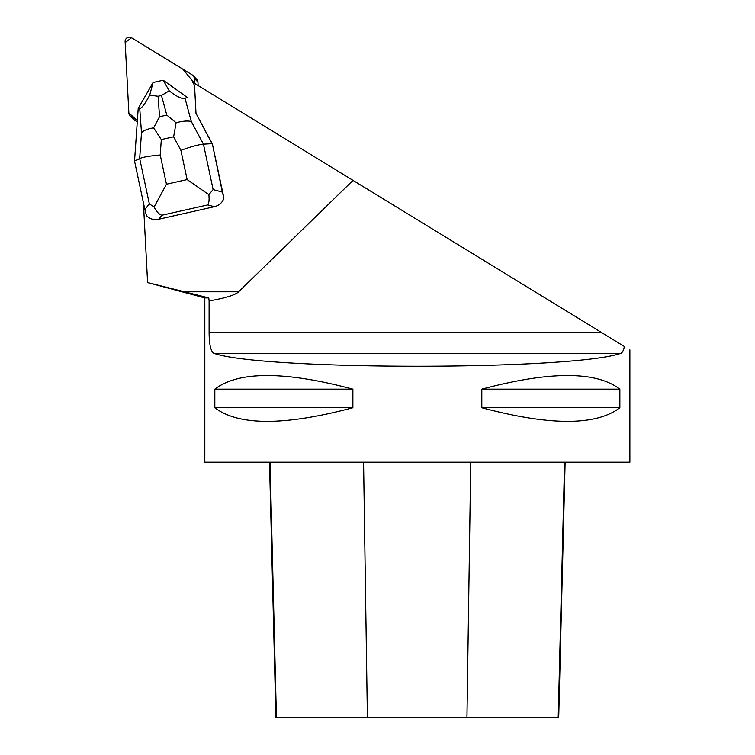 <?xml version="1.0" encoding="UTF-8"?>
<svg xmlns="http://www.w3.org/2000/svg" width="755" height="755" viewBox="0 0 755 755"><rect width="100%" height="100%" fill="white"/><g stroke="black" fill="none" stroke-linecap="round" stroke-linejoin="round"><path stroke-width="1.13" d="M193.082 75.585A4.219 4.162 -44.3 0 0 192.28 74.943L131.53 37.75A4.219 4.162 -44.3 0 0 125.122 41.6L128.869 113.071L125.17 42.573L131.521 37.75L182.889 69.196L194.516 83.352L194.243 78.256A4.219 4.162 -44.3 0 0 193.082 75.585L196.791 79.388A4.219 4.162 135.7 0 1 197.952 82.059L198.14 85.57M137.278 121.866L134.532 120.187A4.219 4.162 135.7 0 1 133.739 119.554L130.03 115.742A4.219 4.162 -44.3 0 0 130.832 116.383L137.372 120.394L128.86 113.061A4.219 4.162 -44.3 0 0 130.03 115.742M147.593 282.568L208.776 297.914L209.107 300.924A192.251 21.253 0 0 0 238.637 291.789L353 180.369L192.799 82.304L193.752 83.899A6.333 6.248 135.7 0 1 194.611 86.749L196.007 113.42L212.4 144.026L223.942 198.169C222.414 202.604 219.224 205.454 214.363 206.719L158.626 219.261C153.699 220.196 149.641 218.978 146.451 215.6L144.856 209.512L149.358 203.925L139.675 158.522C143.006 157.097 149.858 155.917 160.23 155.001L166.459 184.22L154.114 206.993C156.379 211.57 158.956 214.326 161.853 215.251L158.626 219.261M143.403 202.689L147.565 282.096M167.478 83.276A13.713 13.533 135.7 0 1 171.243 85.966M353 180.369L624.385 346.498C623.526 350.575 622.29 352.868 620.667 353.387C571.252 370.526 263.448 370.526 214.033 353.387C210.787 351.519 209.144 344.459 209.107 332.219L209.107 300.924M208.776 297.914L204.813 297.914L204.813 462.211L629.878 462.211L629.878 349.867M352.878 389.155L352.878 407.747C284.635 425.895 238.618 425.895 214.826 407.747L214.826 389.155C238.618 371.007 284.635 371.007 352.878 389.155L214.826 389.155M619.864 389.155L619.864 407.747C596.082 425.895 550.055 425.895 481.813 407.747L481.813 389.155C550.055 371.007 596.082 371.007 619.864 389.155L481.813 389.155M269.497 462.211L275.905 717.25L558.719 717.25L565.127 462.211M352.878 407.747L214.826 407.747M619.864 407.747L481.813 407.747M213.127 189.581L208.852 194.677L187.127 179.577L180.898 150.358C190.77 146.715 198.291 144.658 203.444 144.177L213.127 189.581L222.347 192.091L223.942 198.169M222.347 192.091L212.4 144.026M153.624 127.812L159.55 116.723L166.798 115.09L176.104 122.763L173.631 136.787L161.315 139.562L153.624 127.812C147.593 128.888 143.544 130.511 141.487 132.691L139.675 158.522L134.532 161.07L144.856 209.512M214.363 206.719L207.748 204.926C209.022 203.057 209.39 199.641 208.852 194.677M154.114 206.993L149.358 203.925M195.998 113.335L212.023 143.639L203.444 144.177L191.298 121.48C187.514 120.621 182.446 121.045 176.104 122.763M184.994 98.263L187.259 97.395L163.212 80.228L169.205 90.817C176.802 96.716 182.068 99.198 184.994 98.263L191.298 121.48M139.741 108.446C141.713 108.276 145.026 103.869 149.698 95.205L153.076 82.512L138.212 108.427L139.741 108.446L141.487 132.691M153.105 82.503L163.174 80.228M134.532 161.07L138.212 108.427M169.205 90.817L161.466 95.479L158.078 96.244L149.698 95.205M197.952 82.059L194.243 78.256M130.832 116.383L134.532 120.187M184.786 291.789L238.637 291.789M276.424 717.25L270.054 462.211M367.392 717.25L363.58 462.211M466.949 717.25L470.743 462.211M558.209 717.25L564.58 462.211M601.055 332.219L209.107 332.219M620.667 353.387L214.033 353.387M207.748 204.926L161.853 215.251M180.898 150.358L173.631 136.787M161.315 139.562L160.23 155.001M166.459 184.22L187.127 179.577M166.798 115.09L161.466 95.479M158.078 96.244L159.55 116.723M204.813 297.914L147.584 282.587"/></g></svg>
